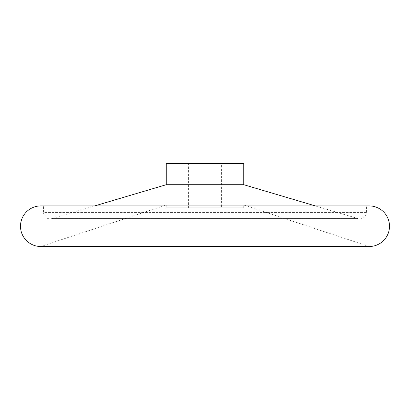<?xml version="1.0" encoding="UTF-8"?>
<svg xmlns="http://www.w3.org/2000/svg" width="410" height="410" viewBox="0 0 410 410"><rect width="100%" height="100%" fill="white"/><g stroke="black" fill="none" stroke-linecap="round" stroke-linejoin="round"><path stroke-width="0.31" stroke-dasharray="2.05 1.54" d="M243.745 207.767L243.745 205L369.205 246.512L40.795 246.512L166.255 205L243.745 205L166.255 205L166.255 207.767L243.745 207.767L166.255 207.767M221.605 163.487L188.395 163.487L221.605 163.487L221.605 207.767L188.395 207.767L188.395 163.487M315.372 205.922L358.145 218.591L51.855 218.591L94.628 205.922M369.205 205.922L40.795 205.922M366.437 212.4L366.437 205.922L43.562 205.922L43.562 212.4L366.437 212.4A6.457 6.457 0 0 1 358.145 218.591L51.855 218.591A6.457 6.457 0 0 1 43.562 212.4L366.437 212.4M43.562 205.922L366.437 205.922M188.395 207.767L221.605 207.767M243.745 184.705L166.255 184.705M243.745 163.487L166.255 163.487M50.02 218.858L359.98 218.858L50.02 218.858"/><path stroke-width="0.61" d="M20.5 226.217A20.295 20.295 0 0 0 40.795 246.512L369.205 246.512A20.295 20.295 0 0 0 389.5 226.217A20.295 20.295 0 0 0 369.205 205.922L40.795 205.922A20.295 20.295 0 0 0 20.5 226.217M94.628 205.922L166.255 184.705L166.255 163.487L243.745 163.487L243.745 184.705L315.372 205.922M166.255 184.705L243.745 184.705"/></g></svg>
